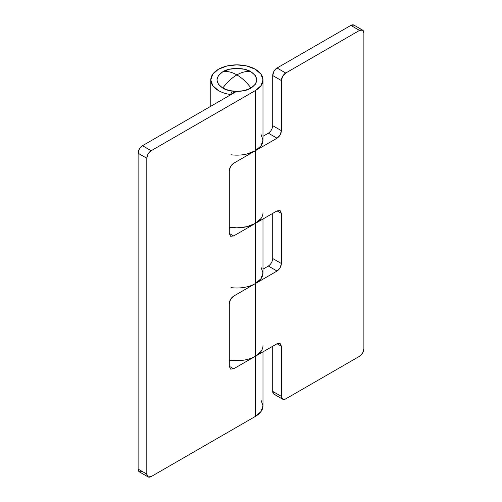 <?xml version="1.0" encoding="UTF-8"?>
<svg xmlns="http://www.w3.org/2000/svg" width="502" height="502" viewBox="0 0 502 502"><rect width="100%" height="100%" fill="white"/><g stroke="black" fill="none" stroke-linecap="round" stroke-linejoin="round"><path stroke-width="0.75" d="M251 88.07C246.733 82.303 242.027 77.917 236.888 74.911C231.755 77.917 227.048 82.303 222.781 88.07C229.132 92.462 244.65 92.462 251 88.07L244.524 90.567L236.888 91.446L229.251 90.567L222.781 88.07C227.048 82.303 231.755 77.917 236.888 74.911C242.027 71.987 246.733 70.939 251 71.773C244.65 67.381 229.132 67.381 222.781 71.773C227.048 70.939 231.755 71.987 236.888 74.911C231.755 71.987 227.048 70.939 222.781 71.773C215.17 77.208 215.17 82.635 222.781 88.07L218.452 84.33L216.933 79.925L218.452 75.513L222.781 71.773L229.251 69.276L236.888 68.404L244.524 69.276L251 71.773L255.323 75.513L256.842 79.925L255.323 84.33L251 88.07C258.612 82.635 258.612 77.208 251 71.773C246.733 70.939 242.027 71.987 236.888 74.911C242.027 77.917 246.733 82.303 251 88.07M262.985 212.773A26.098 15.066 180 0 1 255.342 223.428L233.631 235.959L230.562 236.266L229.295 233.455L229.295 170.787L230.562 166.507L233.631 163.269L255.342 150.732L255.342 90.573L260.996 85.685L262.985 79.925L260.996 74.158L255.342 69.27L246.877 66.007L236.888 64.858L226.904 66.007L218.439 69.27L212.779 74.158L210.796 79.925L212.779 85.685L218.439 90.573A26.098 15.066 0 0 0 230.656 94.552L232.119 91.107L230.656 94.552A26.098 15.066 180 0 1 218.439 90.573A26.098 15.066 180 0 1 210.815 80.546A26.098 15.066 180 0 1 226.408 66.126A26.098 15.066 180 0 1 255.342 69.27A26.098 15.066 180 0 1 262.985 79.925A26.098 15.066 180 0 1 255.342 90.573L151.146 150.732L148.071 153.976L146.804 158.255L146.804 474.089L148.071 476.9L151.146 476.599L255.342 416.44A26.098 15.066 0 0 0 262.985 405.785L260.996 400.019M142.461 471.585L139.393 471.886L138.119 469.075L138.119 153.242L139.393 148.962L142.461 145.718L151.146 150.732L255.342 90.573L255.342 150.732L233.631 163.269C231.014 165.095 229.571 167.605 229.295 170.787L229.295 233.455L233.631 235.959L255.342 223.428L255.342 283.586A26.098 15.066 0 0 0 262.985 272.931L260.996 278.698L255.342 283.586L255.342 223.428L260.996 218.539M262.985 345.627A26.098 15.066 180 0 1 255.342 356.276L255.342 416.44L255.342 356.276L233.631 368.813L230.562 369.114L229.295 366.303L229.295 303.641L230.562 299.361L233.631 296.117L255.342 283.586L233.631 296.117C231.014 297.95 229.571 300.453 229.295 303.641L229.295 366.303L233.631 368.813L255.342 356.276L260.996 351.394M142.461 145.718L236.473 91.439L142.461 145.718A6.137 3.545 120 0 0 138.119 153.242L138.119 469.075L146.804 474.089L146.804 158.255L138.119 153.242L146.804 158.255A6.137 3.545 -60 0 1 151.146 150.732L142.461 145.718M229.295 228.441L231.002 227.45L229.295 228.441M229.295 361.289L231.002 360.304L229.295 361.289M229.295 227.186L236.888 227.839L246.877 226.691L255.342 223.428L255.342 150.732A26.098 15.066 0 0 0 262.985 140.083L260.996 145.85L255.342 150.732L277.048 138.201L280.122 134.963L281.39 130.683L281.39 80.552L282.664 76.273L285.732 73.028L359.539 30.415L362.607 30.114L363.881 32.925L363.881 348.758L362.607 353.038L359.539 356.282L285.732 398.889L282.664 399.197L281.39 396.385L281.39 346.254L280.122 343.443L277.048 343.744L255.342 356.276C251.609 358.434 247.153 359.808 241.983 360.405L229.295 360.041A26.098 15.066 0 0 0 255.342 356.276L255.342 283.586L277.048 271.055L280.122 267.811L281.39 263.531L281.39 213.4L280.122 210.589L277.048 210.896L255.342 223.428A26.098 15.066 0 0 1 229.295 227.186A26.098 15.066 0 0 0 230.656 227.406L230.656 227.651M229.295 360.041A26.098 15.066 0 0 0 230.656 360.254L230.656 360.505M233.587 93.108L233.587 91.289L233.587 93.108M148.071 476.9L139.393 471.886A6.137 3.545 120 0 1 138.119 469.075L146.804 474.089A6.137 3.545 -60 0 0 148.071 476.9A6.137 3.545 -60 0 0 151.146 476.599L255.342 416.44L260.996 411.552L262.985 405.785L262.985 351.864M260.996 134.316L262.985 140.083L262.985 79.925M260.996 267.171L262.985 272.931L262.985 219.016M229.295 233.455L233.631 235.959L230.562 236.266L229.295 233.455M229.295 366.303L233.631 368.813L230.562 369.114L229.295 366.303M362.607 30.114L353.929 25.1L350.854 25.401L277.048 68.015L285.732 73.028L359.539 30.415A6.137 3.545 -60 0 1 362.607 30.114A6.137 3.545 -60 0 1 363.881 32.925L363.881 348.758A6.137 3.545 -60 0 1 359.539 356.282L285.732 398.889A6.137 3.545 -60 0 1 282.664 399.197A6.137 3.545 -60 0 1 281.39 396.385L272.705 391.372L272.705 346.254L272.705 391.372L281.39 396.385L281.39 346.254L277.048 343.744L255.342 356.276L255.342 283.586A26.098 15.066 180 0 1 231.002 287.608M241.983 287.709C247.153 287.113 251.609 285.738 255.342 283.586L277.048 271.055L268.369 266.041L262.985 269.147L268.369 266.041L277.048 271.055C279.67 269.223 281.114 266.719 281.39 263.531L272.705 258.517L272.705 213.4L272.705 258.517L281.39 263.531L281.39 213.4L280.122 210.589L277.048 210.896L281.39 213.4L277.048 210.896L255.342 223.428L255.342 150.732A26.098 15.066 180 0 1 231.002 154.76M353.929 25.1A6.137 3.545 120 0 0 350.854 25.401L359.539 30.415L350.854 25.401L277.048 68.015L273.979 71.259L272.705 75.538L272.705 125.669L281.39 130.683L281.39 80.552L272.705 75.538L272.705 125.669L281.39 130.683C281.114 133.865 279.67 136.368 277.048 138.201L268.369 133.187L262.985 136.293L268.369 133.187C270.986 131.361 272.429 128.851 272.705 125.669M282.664 399.197L273.979 394.183A6.137 3.545 120 0 1 272.705 391.372L273.979 394.183L277.048 393.875M246.877 154.001L255.342 150.732L277.048 138.201L268.369 133.187M277.048 68.015A6.137 3.545 120 0 0 272.705 75.538L281.39 80.552A6.137 3.545 -60 0 1 285.732 73.028L277.048 68.015M277.048 343.744L280.122 343.443L281.39 346.254L277.048 343.744M268.369 266.041C270.986 264.209 272.429 261.705 272.705 258.517M210.796 79.925L210.796 106.267"/></g></svg>
